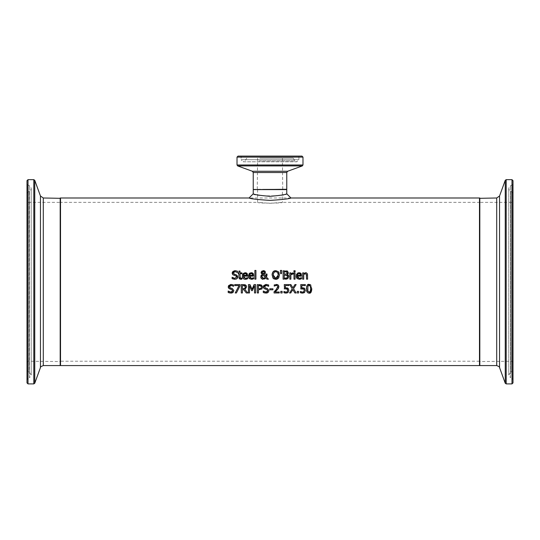 <?xml version="1.0" encoding="UTF-8"?>
<svg xmlns="http://www.w3.org/2000/svg" width="540" height="540" viewBox="0 0 540 540"><rect width="100%" height="100%" fill="white"/><g stroke="black" fill="none" stroke-linecap="round" stroke-linejoin="round"><path stroke-width="0.41" stroke-dasharray="2.7 2.03" d="M304.506 288.279L305.37 290.304L304.439 292.511M302.528 287.759L303.683 287.874M300.726 288.907L300.726 284.587L305.323 284.587L305.323 285.572L301.806 285.572L301.806 287.807M301.462 288.772L300.983 288.853M304.229 290.297L303.757 289.089L302.387 288.704M300.841 292.856L300.382 292.666L300.382 291.478L302.596 292.174L304.115 291.101M304.155 290.966L304.229 290.351M302.805 293.139L301.394 293.011M303.824 292.889L303.001 293.119M234.792 279.322L233.307 279.133M233.037 279.045L232.112 278.667L232.403 277.452M232.922 277.817L233.422 278.066M236.169 275.926L235.616 275.677M234.272 275.339L233.321 275.002M232.713 274.556L232.281 273.821M236.156 279.119L234.86 279.322M237.749 277.324L237.607 277.749M236.142 274.671L237.668 275.947M233.84 273.969L235.143 274.408M235.062 271.607L233.334 272.923L233.456 272.383M236.466 270.817L237.478 271.188L237.478 272.518L236.945 272.174M235.042 270.641L236.324 270.783M246.726 278.113L247.59 277.627L247.59 278.782L246.254 279.234M247.59 278.782L245.444 279.315L244.067 279.086M246.632 279.14L245.444 279.315M243.905 277.81L244.532 278.235M244.593 278.255L245.43 278.39M247.489 274.185L247.705 276.136L243.358 276.136M247.01 273.409L247.313 273.814M244.519 272.774L245.869 272.774M242.285 276.062L243.324 273.382L244.249 272.849M243.918 279.025L243.095 278.458M246.314 274.064L245.126 273.578M244.276 273.767L243.358 275.326M238.93 277.243L238.93 273.76L238.214 273.76L238.214 272.882L238.93 272.882L238.93 271.08L239.99 271.08L239.99 272.882L241.934 272.882L241.934 273.76L239.99 273.76L240.138 277.978L241.934 278.168L241.934 279.119L239.942 279.153M240.138 277.978L241.022 278.37L240.138 277.978M252.788 278.113L253.658 277.627L253.658 278.782L252.315 279.234M253.658 278.782L251.512 279.315L250.135 279.086M252.7 279.14L251.512 279.315M249.966 277.81L250.594 278.235M250.661 278.255L251.498 278.39M253.557 274.185L253.773 276.136L249.419 276.136M253.071 273.409L253.375 273.814M250.58 272.774L251.937 272.774M249.804 273.071L250.31 272.849M249.98 279.025L249.163 278.458M252.376 274.064L251.188 273.578M250.337 273.767L249.419 275.326M268.441 279.173L266.996 279.173L265.849 277.972L264.971 278.843M265.916 274.05L267.017 274.05L267.017 274.597M260.827 277.742L260.82 276.035M262.238 274.428L261.266 273.382M263.709 270.635L264.337 270.797M261.691 271.222L263.331 270.614M265.363 277.472L262.778 274.826L261.853 276.595M262.778 274.826L262.19 275.407M261.981 277.351L262.339 277.931M262.589 278.141L262.926 278.316M264.418 278.276L264.863 278.019M263.034 273.854L264.148 273.362L264.35 272.464M263.736 271.418L263.291 271.323M262.535 271.62L262.271 272.079M262.211 272.504L262.426 273.267L262.211 272.504M255.926 270.418L255.926 279.173L254.867 279.173L254.867 270.418L255.926 270.418M285.512 279.173L283.109 279.173L283.109 270.79L286.673 270.851M288.38 275.258L288.671 275.819M287.523 271.134L288.394 272.68M286.949 275.339L284.222 275.123L284.222 278.222L286.834 277.978M287.631 276.642L287.496 275.873M286.922 272.038L287.233 272.835L286.808 271.957L284.222 271.742L284.222 274.192L287.044 273.652M286.247 274.138L286.767 273.915M273.051 271.748L273.483 271.337M274.718 270.736L275.744 270.614M272.059 274.482L272.194 273.524M273.044 278.208L272.612 277.58M272.599 277.56L272.045 274.982M275.474 279.342L274.226 279.065M277.243 279.072L276.669 279.248M279.45 274.982L279.106 277.088M278.998 277.344L278.822 277.682M279.133 272.957L279.45 274.928M275.751 278.384L276.406 278.303M276.737 278.188L277.202 277.911M278.141 276.359L278.289 274.982M273.928 277.547L274.34 277.945M274.347 277.952L274.901 278.242M274.057 272.255L273.206 274.982M295.049 272.882L295.049 279.173L293.99 279.173L293.99 272.882L295.049 272.882M280.415 270.418L281.664 270.418L281.421 273.679L280.658 273.679L280.415 270.418M300.611 278.113L301.482 277.627L301.482 278.782L300.524 279.14L297.959 279.086M297.803 279.025L296.987 278.458M296.17 276.062L297.209 273.382M297.223 273.368L298.141 272.849M298.404 272.774L299.761 272.774M300.895 273.409L301.199 273.814M301.381 274.185L301.597 276.136L297.243 276.136M301.482 278.782L300.139 279.234M300.524 279.14L299.336 279.315M297.79 277.81L298.418 278.235M298.485 278.255L299.322 278.39M300.206 274.064L299.018 273.578M298.161 273.767L297.243 275.326M292.721 272.882L293.146 272.916L293.092 274.016M290.871 274.712L290.871 279.173L289.811 279.173L289.811 272.882L290.871 272.882L291.053 273.665M292.147 274.01L291.722 274.138M307.604 275.09L307.604 279.173L306.545 279.173L306.545 275.589M305.06 272.781L306.983 273.213M307.078 273.314L307.449 273.976M304.654 273.868L303.73 274.475L303.73 279.173L302.67 279.173L302.67 272.882L303.73 272.882L303.73 273.584L304.729 272.896M306.49 274.664L306.187 273.969M306.342 274.178L305.357 273.713L306.342 274.178M295.124 270.736L295.124 271.836L293.922 271.836L293.922 270.736L295.124 270.736M236.405 292.97L235.21 292.97L239.044 285.572L234.718 285.572L234.718 284.587L240.037 284.587L240.037 285.842M231.802 293.038L230.931 293.119M229.912 287.766L231.208 288.205M230.269 285.552L229.885 285.761M229.561 286.106L229.399 286.72M232.436 284.587L233.55 284.985L233.55 286.315L233.084 286.018M232.409 285.66L231.35 285.41M231.113 284.438L232.389 284.58M228.785 288.353L228.359 287.638M230.283 289.116L229.385 288.799M232.234 289.724L231.68 289.474M230.168 292.079L230.958 292.154M232.646 291.209L232.713 290.864M229.399 291.823L229.946 292.019M228.177 292.464L228.258 291.067M230.864 293.119L229.385 292.93M262.042 288.812L261.536 289.271M261.893 288.974L258.444 289.845L258.444 292.97L257.33 292.97L257.33 284.587L259.436 284.587M261.023 285.998L258.444 285.552L258.444 288.893L259.2 288.893M260.989 288.394L261.461 287.145M260.321 288.779L260.665 288.637M244.904 288.266L245.376 286.949L244.991 285.95M244.978 288.191L245.228 287.807M243.52 285.552L242.413 285.552L242.413 288.704L243.392 288.704M244.802 289.319L247.779 292.97L246.335 292.97M246.537 286.862L246.355 287.901M246.341 287.928L245.194 289.143M243.689 289.636L242.413 289.636L242.413 292.97L241.299 292.97L241.299 284.587L244.688 284.668M265.957 293.119L264.478 292.93M263.27 292.464L263.351 291.067M265.255 292.079L266.051 292.154M267.732 291.209L267.806 290.864M267.327 289.724L266.774 289.474M265.376 289.116L264.478 288.799M263.878 288.353L263.453 287.638M268.36 292.201L267.293 292.923M266.895 293.038L266.018 293.119M265.005 287.766L266.301 288.205M265.356 285.552L264.978 285.761M264.654 286.112L264.492 286.72M267.529 284.587L268.643 284.985L268.643 286.315L268.178 286.018M267.502 285.66L266.443 285.41M266.207 284.438L267.482 284.58M249.487 285.748L249.487 292.97L248.447 292.97L248.447 284.587L249.966 284.587L252.059 289.251L254.084 284.587L255.629 284.587L255.629 292.97L254.516 292.97L254.516 285.748M252.329 290.662L251.654 290.662M275.096 291.998L279.214 291.998L279.214 292.97L274.05 292.97L274.097 291.735M276.73 290.432L276.136 291.019M275.299 290.574L276.068 289.764M277.661 289.44L277.31 289.825M276.109 289.724L277.472 287.888M277.31 285.721L276.291 285.383L274.226 286.112L274.226 284.918L276.372 284.411M272.936 288.792L272.936 289.811L269.764 289.811L269.764 288.792L272.936 288.792M288.306 292.16L287.969 292.511M287.361 292.889L286.531 293.119M286.335 293.139L284.924 293.011M284.371 292.856L283.912 292.666L283.912 291.478L286.126 292.174L287.644 291.101M287.685 290.966L287.766 290.351M287.766 290.297L287.287 289.089L285.916 288.704M288.043 288.279L288.907 290.304M286.065 287.759L287.219 287.874M284.263 288.907L284.263 284.587L288.86 284.587L288.86 285.572L285.343 285.572L285.343 287.807M284.992 288.772L284.519 288.853M282.137 291.364L282.137 292.97L280.793 292.97L280.793 291.364L282.137 291.364M298.6 291.364L298.6 292.97L297.257 292.97L297.257 291.364L298.6 291.364M293.524 288.718L296.143 292.97L294.867 292.97M289.629 284.587L290.905 284.587L292.903 287.867L294.941 284.587L296.143 284.587M290.75 292.97L289.548 292.97L292.221 288.772M309.575 293.112L308.887 293.139M308.759 293.125L307.726 292.761M307.3 292.376L306.713 291.195M306.572 290.56L306.437 288.893M309.461 284.438L310.149 284.614M310.871 285.134L311.796 288.779M307.084 285.485L307.672 284.837M309.886 291.992L310.655 288.779L310.351 286.22M309.886 285.572L309.116 285.35L307.868 286.234L307.861 291.31M60.52 197.991L60.52 365.573M290.945 197.991L249.055 197.991M479.48 197.991L479.48 365.573M264.377 189.607L282.737 189.607L264.377 189.607M264.526 158.173L282.4 158.173L264.526 158.173M262.75 189.607L286.423 189.607L262.75 189.607M238.025 156.094L298.89 156.094L241.11 156.094L241.11 159.712L298.89 159.712L241.11 159.712L243.189 161.791L296.811 161.791L298.89 159.712L298.89 156.094M259.76 158.173L293.2 158.173L259.76 158.173M253.24 189.607L286.76 189.607M479.48 202.007L479.48 361.55L479.48 202.007L479.817 361.22L479.817 202.345L511.994 202.345L513 201.339L513 362.225L513 201.339M479.48 198.322L479.48 365.243L479.48 198.322M513 193.253L513 370.312L513 193.253L512.116 191.99L510.847 191.531C508.235 189.729 508.133 187.799 510.543 185.74L512.244 184.91L513 183.701L513 379.856L512.244 378.655L512.244 184.91L512.244 378.655L510.543 377.825L510.543 185.74L510.543 377.825L508.775 374.99L510.847 372.033L510.847 191.531L510.847 372.033L512.116 371.574L512.116 191.99L512.116 371.574L513 370.312M513 180.657L513 382.901M60.52 202.007L60.52 361.55L60.52 202.007L60.183 361.22L60.183 202.345L28.006 202.345L27 201.339L27 362.225L27 201.339M60.52 198.322L60.52 365.243L60.52 198.322M27 193.253L27 370.312L27 193.253L27.884 191.99L29.153 191.531C31.766 189.729 31.867 187.799 29.457 185.74L27.756 184.91L27 183.701L27 379.856L27.756 378.655L27.756 184.91L27.756 378.655L29.457 377.825L29.457 185.74L29.457 377.825L31.226 374.99L31.226 188.568L31.226 374.99L29.153 372.033L29.153 191.531L29.153 372.033L27.884 371.574L27.884 191.99L27.884 371.574L27 370.312M27 382.901L27 180.657M282.4 189.607L257.6 189.607L282.4 189.607L282.4 202.345C283.163 203.404 256.838 203.404 257.6 202.345L270 203.317L282.4 202.345L479.48 202.345L479.48 361.22L479.48 202.345M253.247 193.799C252.194 196.533 287.793 196.54 286.76 193.799M60.52 281.779L60.52 361.22L60.52 281.779M264.526 189.277L282.4 189.277L264.526 189.277M253.24 189.277L286.76 189.277M286.76 172.523L253.24 172.523M302.981 157.1L237.019 157.1M237.019 164.977L302.981 164.977M302.319 165.922L237.681 165.922M252.362 171.261L287.638 171.261M258.916 160.906L295.11 160.906L258.916 160.906M511.994 202.345L511.994 361.22L511.994 202.345M479.817 197.991L479.817 365.573M496.706 365.573L496.706 197.991M511.994 383.906L511.994 179.651M506.196 179.651L506.196 383.906M505.251 383.245L505.251 180.313M499.541 196.007L499.541 367.558M28.006 202.345L28.006 361.22L28.006 202.345M60.183 365.573L60.183 197.991M43.295 197.991L43.295 365.573M28.006 179.651L28.006 383.906M33.804 383.906L33.804 179.651M34.749 180.313L34.749 383.245M40.459 367.558L40.459 196.007M257.6 158.173L257.263 189.607M282.4 158.173L282.737 189.607M246.8 158.173L244.89 160.906L243.189 161.791L296.811 161.791L295.11 160.906L293.2 158.173M513 362.225L511.994 361.22L479.48 361.55M508.775 188.568L508.775 374.99L508.775 188.568M27 362.225L28.006 361.22L60.52 361.55M257.6 189.607L257.6 202.345L60.52 202.345M479.48 361.22L60.52 361.22"/><path stroke-width="0.81" d="M303.683 287.874L304.763 288.509M300.983 288.853L300.726 284.587L305.323 284.587L305.323 285.572L301.806 285.572L301.806 287.807L304.506 288.279L305.37 290.304L304.628 292.322L302.576 293.146L300.382 292.666L300.382 291.478L301.59 292.005M302.623 288.711L301.462 288.772M303.838 289.163L303.332 288.846M304.229 290.351L304.175 289.771M303.635 291.829L304.229 290.297L303.757 289.089L300.726 288.907M300.463 291.478L302.596 292.174L303.804 291.661M301.394 293.011L300.841 292.856M304.439 292.511L303.824 292.889M301.806 287.807L302.569 287.759M301.367 291.931L302.596 292.174M237.668 275.947L237.047 278.559L234.792 279.322M234.86 279.322L232.112 278.667L232.112 277.27L234.779 278.357L236.648 276.959L236.392 276.136M232.403 277.452L232.922 277.817M233.422 278.066L234.779 278.357L236.648 276.959L235.616 275.677L232.713 274.556L232.322 272.214M235.616 275.677L234.097 275.292M233.321 275.002L232.713 274.556M232.281 273.821L232.173 273.038L235.042 270.641M232.808 271.485L234.988 270.641L237.478 271.188L237.478 272.518L235.062 271.607L233.334 272.923L233.422 273.456M237.047 278.559L236.156 279.119M235.143 274.408L236.142 274.671L237.749 277.324M237.607 277.749L237.202 278.404M233.334 272.923L234.428 274.226L236.142 274.671M237.398 272.518L235.062 271.607M243.358 276.136L245.43 278.39L247.59 277.627L247.59 278.782L245.444 279.315L244.026 279.072L243.108 278.471L242.352 276.912L242.554 274.475L243.196 273.497L245.187 272.707L247.01 273.409L247.705 276.136L243.358 276.136L243.905 277.81M246.632 279.14L245.444 279.315M246.308 278.262L247.529 277.627M247.313 273.814L247.489 274.185M245.869 272.774L246.706 273.139M243.095 278.458L242.541 277.594M242.507 277.486L242.285 276.062M245.693 273.645L243.871 274.07L243.358 275.326L246.672 275.326L246.139 273.881M243.358 275.326L246.672 275.326L246.314 274.064L245.126 273.578L243.506 274.637M245.43 278.39L246.726 278.113M239.942 279.153L238.93 277.243L238.93 273.76L238.214 273.76L238.214 272.882L238.93 272.882L238.93 271.08L239.99 271.08L239.99 272.882L241.934 272.882L241.934 273.76L239.99 273.76L240.273 278.161M240.003 277.472L241.022 278.37L241.934 278.168L241.934 279.119L239.949 279.153L239.112 278.336L238.93 277.243M240.759 279.295L241.751 279.166M241.022 278.37L240.138 277.978L241.873 278.168M253.051 273.389L253.773 276.136L249.419 276.136L251.498 278.39L253.658 277.627L253.658 278.782L251.512 279.315L249.217 278.512L248.413 276.912L248.346 276.062L249.804 273.071M252.7 279.14L251.512 279.315M252.369 278.262L253.597 277.627M249.419 276.136L249.966 277.81M253.375 273.814L253.557 274.185M251.937 272.774L252.767 273.139M249.163 278.458L248.609 277.594M248.569 277.486L248.346 276.062L249.264 273.497L251.249 272.707L253.071 273.409M251.755 273.645L249.932 274.07L249.419 275.326L252.74 275.326L252.2 273.881M249.419 275.326L252.74 275.326L252.376 274.064L251.188 273.578L249.568 274.637M251.498 278.39L252.788 278.113M266.882 275.812L266.429 277.101L268.441 279.173L266.996 279.173L265.849 277.972L262.676 279.288L260.827 277.742M265.066 271.303L265.451 272.356L265.127 273.497L263.837 274.442L265.808 276.473L265.916 274.05L267.017 274.05L266.429 277.101L268.441 279.173M267.017 274.597L266.922 275.623M264.971 278.843L262.177 279.14L260.881 277.884L261.185 275.326L262.238 274.428L261.158 272.16M261.252 271.856L263.331 270.614L265.451 272.356L265.127 273.497L263.837 274.442L265.808 276.473L265.916 274.05M260.82 276.035L262.238 274.428M261.266 273.382L261.11 272.558L262.035 270.959M263.331 270.614L263.709 270.635M264.337 270.797L264.965 271.202M262.19 275.407L262.778 274.826L261.853 276.595L263.608 278.431L265.363 277.472L262.778 274.826L261.981 275.846M261.853 276.595L261.981 277.351M262.926 278.316L263.608 278.431M263.871 278.417L264.418 278.276M264.863 278.019L265.363 277.472M262.271 272.079L262.426 273.267L263.304 274.037L264.35 272.464L263.291 271.323L262.211 272.504L263.304 274.037L264.148 273.362L264.283 272.005M263.291 271.323L262.838 271.404M262.211 272.504L262.426 273.267M254.867 279.173L254.867 270.418L255.926 270.418L255.926 279.173L254.867 279.173M287.779 274.097L287.219 274.516L288.792 276.595L287.921 278.492L286.659 279.072M288.792 276.595L287.921 278.492L283.109 279.173L283.109 270.79L287.759 271.276M286.578 279.092L285.512 279.173M287.442 274.583L288.38 275.258M288.671 275.819L288.779 276.379M286.673 270.851L287.523 271.134L288.326 273.213M288.232 273.463L287.854 274.023M288.394 272.68L287.219 274.475M287.267 275.555L284.222 275.123L284.222 278.222L287.024 277.871L287.631 276.642L286.375 275.164M286.834 277.978L287.476 277.378M287.503 277.324L287.631 276.642M286.767 273.915L287.233 272.835L286.808 271.957L284.222 271.742L284.222 274.192L286.767 273.915L287.233 272.835L286.234 271.782M285.485 274.192L286.018 274.172M272.194 273.524L273.051 271.748L275.744 270.614L278.444 271.748L279.133 272.957M273.604 271.249L274.718 270.736M274.226 279.065L273.044 278.208L272.059 274.482M276.669 279.248L275.474 279.342M278.822 277.682L277.243 279.072M279.45 274.928L278.444 278.208L275.744 279.349L273.044 278.208M278.174 273.773L277.607 272.45L275.751 271.579L273.888 272.45L273.206 274.982L273.928 277.547M274.901 278.242L275.751 278.384L278.289 274.982L278.222 274.023M277.202 277.911L278.141 276.359M273.206 274.982L275.751 278.384M278.289 274.982L277.607 272.45L275.751 271.579L273.888 272.45M272.045 274.982L273.051 271.748M275.744 270.614L278.444 271.748L279.45 274.982M295.049 272.882L295.049 279.173L293.99 279.173L293.99 272.882L295.049 272.882M280.658 273.679L280.415 270.418L281.664 270.418L281.421 273.679L280.658 273.679M296.987 278.458L296.433 277.594M296.393 277.486L296.447 274.475L297.925 272.923L299.079 272.707L300.895 273.409L301.597 276.136L297.243 276.136L297.79 277.81M297.243 276.136L299.322 278.39L301.482 277.627L301.482 278.782L299.336 279.315L297 278.471L296.17 276.062M299.761 272.774L300.591 273.139M301.199 273.814L301.381 274.185M300.524 279.14L299.336 279.315M300.193 278.262L301.421 277.627M299.322 278.39L300.611 278.113M297.243 275.326L300.564 275.326L300.206 274.064L299.018 273.578L297.756 274.07L297.243 275.326L300.564 275.326L300.031 273.881M299.579 273.645L297.756 274.07L297.392 274.637M291.722 274.138L290.871 274.712L290.871 279.173L289.811 279.173L289.811 272.882L290.871 272.882L290.871 273.821L293.146 272.916L293.146 274.016L292.147 274.01M292.721 272.882L290.871 273.821M293.092 274.016L290.871 274.712M307.449 273.976L307.604 279.173L306.545 279.173L306.342 274.178L304.958 273.767M306.545 275.589L306.342 274.178L305.357 273.713L303.73 274.475L303.73 279.173L302.67 279.173L302.67 272.882L303.73 272.882L303.73 273.584L305.633 272.707L306.437 272.849L307.361 273.76L307.604 275.09M306.342 274.178L305.357 273.713M293.922 271.836L293.922 270.736L295.124 270.736L295.124 271.836L293.922 271.836M240.037 284.587L240.037 285.842L236.405 292.97L235.21 292.97L239.044 285.572L234.718 285.572L234.718 284.587L240.037 284.587M240.037 285.842L236.405 292.97M231.208 288.205L232.214 288.468L233.874 290.574L233.118 292.356L231.802 293.038M231.35 285.41L229.399 286.72L229.493 287.26M228.359 287.638L228.238 286.834L231.059 284.438L233.55 284.985L233.55 286.315L231.134 285.404L230.269 285.552M229.885 285.761L229.561 286.106M233.084 286.018L232.409 285.66M229.385 288.799L228.238 286.834L228.616 285.593L230.837 284.445M232.713 290.864L231.68 289.474L228.785 288.353M230.958 292.154L232.403 291.62M229.385 292.93L228.177 292.464L228.177 291.067L229.399 291.823M229.399 286.72L230.492 288.023L232.214 288.468L233.874 290.574L233.118 292.356L230.864 293.119M228.258 291.067L230.85 292.154L232.713 290.756L231.68 289.474L230.168 289.089M230.931 293.119L228.177 292.464M259.436 284.587L261.63 285.113L262.629 287.111L261.893 288.974L258.444 289.845L258.444 292.97L257.33 292.97L257.33 284.587L261.63 285.113L262.629 287.111L261.893 288.974M260.861 285.869L258.444 285.552L258.444 288.893L260.989 288.394L261.461 287.145L260.476 285.687M259.841 285.572L259.416 285.552M261.461 287.145L261.333 286.443M261.313 286.382L261.023 285.998M260.807 288.549L261.293 287.975M259.2 288.893L260.321 288.779M245.369 287.206L244.451 285.653M244.823 288.34L245.376 286.949L244.85 285.836L242.413 285.552L242.413 288.704L244.276 288.617M243.392 288.704L244.978 288.191M245.194 289.143L244.802 289.319L247.779 292.97L246.335 292.97L243.689 289.636L242.413 289.636L242.413 292.97L241.299 292.97L241.299 284.587L243.459 284.587L246.065 285.444M246.226 285.667L246.537 286.862L244.802 289.319M244.688 284.668L245.592 285.032L246.537 286.862M244.85 285.836L243.52 285.552M246.335 292.97L243.689 289.636M266.301 288.205L267.307 288.468L268.967 290.574L268.204 292.356L265.957 293.119M264.478 292.93L263.27 292.464L263.27 291.067L265.255 292.079M266.018 293.119L263.27 292.464M263.351 291.067L265.937 292.154L267.806 290.756L266.774 289.474L263.878 288.353L263.331 286.834L263.702 285.593M266.051 292.154L267.496 291.62M267.806 290.864L266.774 289.474L265.262 289.089M264.478 288.799L263.878 288.353M263.453 287.638L263.331 286.834L266.207 284.438M263.716 285.586L265.93 284.445M267.293 292.923L266.895 293.038M266.443 285.41L264.492 286.72L265.586 288.023L267.307 288.468L268.967 290.574L268.204 292.356M264.492 286.72L264.587 287.26M266.153 284.438L268.643 284.985L268.643 286.315L266.227 285.404L265.356 285.552M264.978 285.761L264.654 286.112M268.178 286.018L267.502 285.66M251.654 290.662L249.487 285.748L249.487 292.97L248.447 292.97L248.447 284.587L249.966 284.587L252.059 289.251L254.084 284.587L255.629 284.587L255.629 292.97L254.516 292.97L254.516 285.748L252.329 290.662L251.654 290.662L249.487 285.748M254.516 285.748L252.329 290.662M276.136 291.019L275.096 291.998L279.214 291.998L279.214 292.97L274.05 292.97L274.05 291.782L276.109 289.724M277.472 287.888L277.729 286.774L277.31 285.721L276.291 285.383L274.226 286.112L274.226 284.918L277.526 284.607L278.681 285.707L278.431 288.394L276.73 290.432M278.87 286.713L278.431 288.394L275.096 291.998M274.097 291.735L275.299 290.574M276.068 289.764L277.729 286.774L277.31 285.721L276.291 285.383L274.286 286.112M276.372 284.411L278.208 285.032L278.863 286.497M269.764 289.811L269.764 288.792L272.936 288.792L272.936 289.811L269.764 289.811M287.219 287.874L288.043 288.279L288.907 290.304L288.164 292.322L286.106 293.146L283.912 292.666L283.912 291.478L285.12 292.005M288.907 290.304L288.164 292.322M287.969 292.511L287.361 292.889M284.924 293.011L284.371 292.856M283.993 291.478L286.126 292.174L287.334 291.661L287.712 289.771M284.897 291.931L286.126 292.174M287.766 290.351L286.868 288.846M287.368 289.163L284.992 288.772M284.519 288.853L284.263 284.587L288.86 284.587L288.86 285.572L285.343 285.572L285.343 287.807L288.299 288.509M285.343 287.807L286.099 287.759M286.153 288.711L284.263 288.907M280.793 292.97L280.793 291.364L282.137 291.364L282.137 292.97L280.793 292.97M298.6 291.364L298.6 292.97L297.257 292.97L297.257 291.364L298.6 291.364M296.143 284.587L293.524 288.718L296.143 292.97L294.867 292.97L292.829 289.629L290.75 292.97L289.548 292.97L292.221 288.772L289.629 284.587L290.905 284.587L292.903 287.867L294.941 284.587L296.143 284.587L293.524 288.718M292.221 288.772L289.629 284.587M294.867 292.97L292.829 289.629L290.75 292.97M307.672 284.837L309.116 284.418L311.796 288.779L309.575 293.112M311.796 288.779C311.573 292.106 310.682 293.558 309.116 293.146L308.111 292.964L306.976 291.863L306.572 286.983M306.713 291.195L306.572 290.56M306.437 288.893L306.437 288.785C306.727 285.343 307.625 283.885 309.116 284.418L309.461 284.438M310.149 284.614L310.871 285.134M306.632 286.666L307.084 285.485M310.655 288.779L310.351 286.22L309.116 285.35L307.868 286.234L307.861 291.31L309.116 292.214L310.358 291.33L310.655 288.779M310.351 286.22L309.886 285.572M309.116 285.35L308.543 285.457M308.077 285.849L307.868 286.234M307.861 291.31L309.69 292.106M60.52 365.573L60.52 197.991L249.055 197.991C250.29 198.781 257.269 199.584 270 200.401C282.731 199.584 289.71 198.781 290.945 197.991L479.48 197.991L479.48 365.573L60.52 365.573M241.11 156.094L301.975 156.094L238.025 156.094L237.019 157.1L302.981 157.1L301.975 156.094M249.055 197.991L253.247 193.799C254.232 194.63 259.814 195.473 270 196.331C280.179 195.473 285.768 194.63 286.76 193.799L286.76 189.607L253.24 189.607L253.24 193.799M511.994 179.651L511.994 383.906L513 382.901L513 180.657L511.994 179.651L506.196 179.651L505.251 180.313L505.251 383.245L499.541 367.558L499.541 196.007L496.706 197.991L479.48 198.322M513 183.701L513 379.856M499.541 196.007L505.251 180.313M43.295 197.991L40.459 196.007L40.459 367.558C39.947 367.214 40.892 366.552 43.295 365.573L43.295 197.991L60.52 198.322M28.006 179.651L27 180.657L27 382.901L28.006 383.906L28.006 179.651L33.804 179.651L34.749 180.313L40.459 196.007M27 379.856L27 183.701M302.981 157.1L302.981 164.977L237.019 164.977L237.681 165.922L302.319 165.922L287.638 171.261L252.362 171.261L253.24 172.523L286.76 172.523L286.76 189.277L253.577 189.607M496.706 197.991L496.706 365.573L479.817 365.573L479.817 197.991M511.994 383.906L506.196 383.906L506.196 179.651M60.183 197.991L60.183 365.573L60.52 365.243M33.804 179.651L33.804 383.906L34.749 383.245L34.749 180.313M286.76 189.277L286.423 189.607M253.24 172.523L253.24 189.277M237.019 157.1L237.019 164.977M302.981 164.977L302.319 165.922M252.362 171.261L237.681 165.922M287.638 171.261L286.76 172.523M479.817 365.573L479.48 365.243M506.196 383.906L505.251 383.245M499.541 367.558C500.054 367.214 499.108 366.552 496.706 365.573M43.295 365.573L60.183 365.573M28.006 383.906L33.804 383.906M40.459 367.558L34.749 383.245M286.76 193.799L290.945 197.991"/></g></svg>
